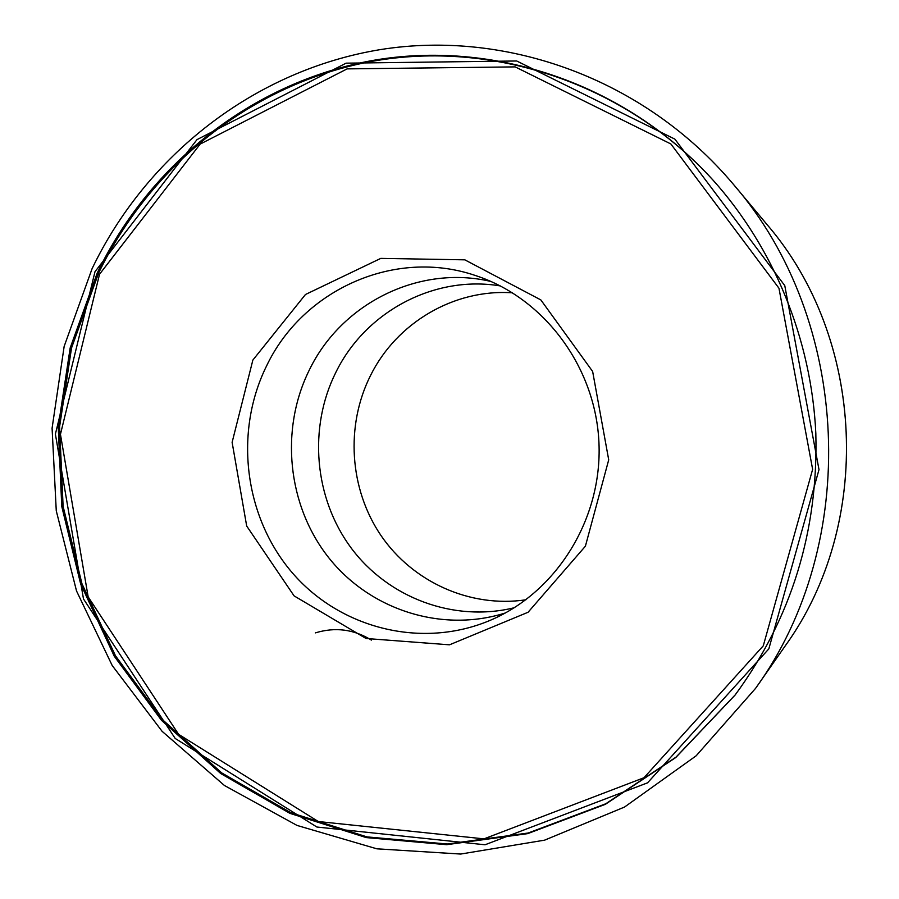 <?xml version="1.0" encoding="UTF-8"?>
<svg xmlns="http://www.w3.org/2000/svg" width="899" height="899" viewBox="0 0 899 899"><rect width="100%" height="100%" fill="white"/><g stroke="black" fill="none" stroke-linecap="round" stroke-linejoin="round"><path stroke-width="1.35" d="M92.103 268.632C146.335 155.594 254.372 70.223 380.592 49.557C506.587 29.487 644.718 78.831 733.708 184.688C851.274 320.415 860.927 543.018 755.531 688.409L696.186 755.778L624.524 807.055L544.625 840.149L460.693 854.05L376.872 848.825L296.996 825.417L224.447 785.501L162.09 731.314L112.195 665.507L76.527 590.969L56.266 510.812L52.086 428.205L64.155 346.396L92.103 268.632M94.991 271.7L196.993 139.626L346.093 63.166L516.7 60.986L674.891 139.143L784.782 285.624L819 469.638L768.825 648.887L647.572 782.827L485.033 844.779L316.875 827.024L175.193 738.45L83.483 598.948L55.39 434.093L94.991 271.7M97.261 272.97C149.268 164.764 251.675 82.573 371.826 60.615C491.809 39.298 624.187 82.416 712.75 179.811C773.882 247.832 811.471 339.26 815.831 433.464C818.326 531.253 791.401 618.456 735.067 695.084L675.767 757.52L605.364 804.313L527.691 833.631L446.691 844.678L366.241 837.587L289.883 813.337L220.749 773.545L161.505 720.346L114.274 656.248L80.663 583.979L61.773 506.497L58.233 426.789L70.178 347.924L97.261 272.97M735.236 694.848L676.003 757.138L605.712 803.796L528.151 833.025L447.297 844.004L366.983 836.902L290.759 812.674L221.761 772.938L162.629 719.818L115.488 655.809L81.944 583.676L63.099 506.317L59.581 426.755L71.515 348.025L98.553 273.206C150.47 165.202 252.686 83.169 372.602 61.233C492.36 39.916 624.479 82.899 712.929 180.025M99.531 274.24L200.14 144.11L347.104 68.886L515.161 66.886L670.868 143.964L778.961 288.219L812.629 469.345L763.296 645.797L643.999 777.725L483.988 838.868L318.302 821.529L178.62 734.337L88.158 596.857L60.447 434.329L99.531 274.24M252.866 360.072L305.48 294.49L380.794 258.384L464.828 259.833L540.838 299.918L592.643 371.467L608.713 459.85L585.395 546.21L528.084 612.253L449.489 644.819L366.05 638.492L294.074 595.868L246.686 526.027L232.122 442.319L252.866 360.072M266.632 365.803C302.851 289.658 395.088 247.809 475.796 275.645C544.086 298.007 595.745 366.927 598.959 442.859C602.33 518.79 556.829 591.913 490.719 620.108C422.092 649.516 340.193 628.626 292.242 572.73C244.202 516.835 233.807 432.082 266.632 365.803M505.339 612.983C441.454 633.211 369.669 609.634 328.528 557.459C287.365 505.238 279.713 429.419 309.436 369.781C341.451 303.547 418.822 264.418 490.978 281.477M514.284 607.735C453.703 622.614 388.166 597.745 351.161 547.997C314.167 498.181 308.099 427.812 335.9 372.253C365.297 312.02 433.857 274.836 500.338 285.927M525.87 599.802C470.076 608.106 412.708 581.979 381.007 535.557C349.385 489.034 345.261 425.755 370.545 375.467C396.481 322.988 453.961 288.68 512.565 292.827M766.768 224.256C865.535 338.496 873.558 523.78 785.052 646.134C873.581 523.712 865.557 338.575 766.768 224.256L733.708 184.688M755.531 688.409L785.052 646.134M371.388 640.099C353.88 629.255 335.215 626.85 315.38 632.885"/></g></svg>
